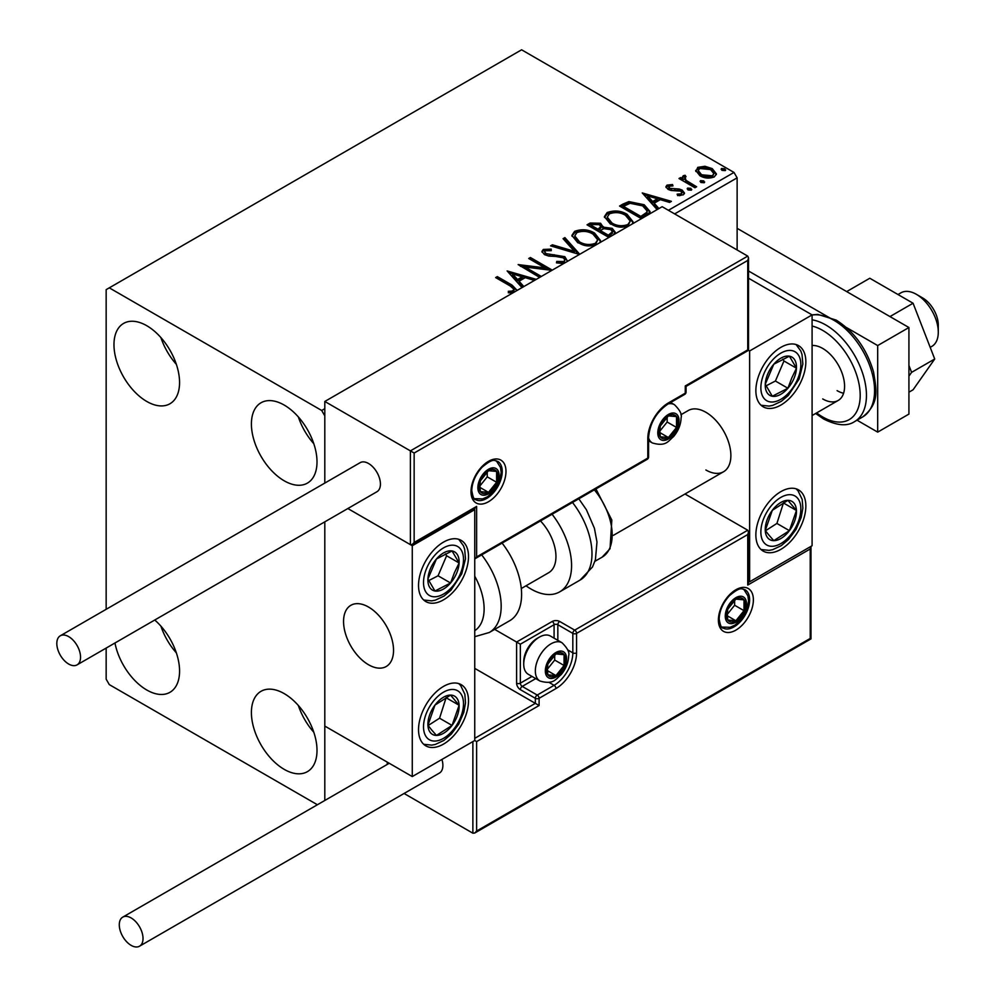 <?xml version="1.0" encoding="UTF-8"?>
<svg xmlns="http://www.w3.org/2000/svg" width="996" height="996" viewBox="0 0 996 996"><rect width="100%" height="100%" fill="white"/><g stroke="black" fill="none" stroke-linecap="round" stroke-linejoin="round"><path stroke-width="1.49" d="M284.209 769.36A46.389 26.78 60 0 1 253.905 728.487A46.389 26.78 60 0 1 261.014 691.311A46.389 26.78 60 0 1 284.209 693.614A46.389 26.78 60 0 1 314.512 734.488A46.389 26.78 60 0 1 307.403 771.651A46.389 26.78 60 0 1 284.209 769.36M313.802 732.247A46.389 26.78 60 0 1 298.339 705.467M146.773 401.463A46.389 26.78 60 0 1 116.47 360.589A46.389 26.78 60 0 1 123.579 323.426A46.389 26.78 60 0 1 146.773 325.717A46.389 26.78 60 0 1 177.064 366.59A46.389 26.78 60 0 1 169.955 403.754A46.389 26.78 60 0 1 146.773 401.463M176.367 364.362A46.389 26.78 60 0 1 160.904 337.582M284.209 480.807A46.389 26.78 60 0 1 253.905 439.933A46.389 26.78 60 0 1 261.014 402.77A46.389 26.78 60 0 1 284.209 405.073A46.389 26.78 60 0 1 314.512 445.947A46.389 26.78 60 0 1 307.403 483.11A46.389 26.78 60 0 1 284.209 480.807M313.802 443.706A46.389 26.78 60 0 1 298.339 416.926M154.754 620.022A46.389 26.78 60 0 1 178.384 660.298A46.389 26.78 60 0 1 169.955 692.307A46.389 26.78 60 0 1 146.773 690.004A46.389 26.78 60 0 1 114.963 642.993M176.367 652.903A46.389 26.78 60 0 1 160.904 626.123M668.403 210.305L734.002 172.433L521.605 49.8L106.161 289.649L106.161 609.303M106.161 648.072L106.161 679.185L109.286 684.601L317.4 804.756M737.127 249.971L737.127 177.836L674.653 213.903M324.808 800.473L324.808 521.829L324.808 726.072L412.269 776.569L474.743 740.501L476.623 741.584L476.623 831.038L474.743 833.017L472.876 833.204L404.077 793.476M749.627 350.966L812.089 314.898L812.089 545.733L749.627 581.801L749.627 350.966L747.747 349.882L747.747 260.442L414.149 453.043L324.808 401.463L324.808 483.072L324.808 415.892L321.696 410.477L109.286 287.844M695.88 171.511L697.773 167.365L704.931 166.27L712.24 168.61L716.435 173.914L714.306 176.915C709.202 178.77 704.409 178.371 699.914 175.732L695.681 170.378M684.999 177.002L686.045 180.376L696.64 186.787L694.959 187.758L678.986 178.533L680.666 177.562L683.019 178.919L682.385 177.151L683.306 175.707L685.136 175.296L686.032 176.728L684.999 177.002L684.426 179.405M669.113 186.177L669.636 188.356L679.197 189.003L682.21 190.112L684.526 193.062L683.281 194.83L677.654 195.577L677.143 194.158L681.127 193.797L681.849 192.776L680.617 191.132L671.03 190.485L668.03 189.365L665.901 186.725L667.046 185.107L672.561 184.546L672.947 185.903L669.113 186.177L668.577 188.393M641.412 218.672L619.549 206.048L622.861 204.13L628.862 201.59L644.213 204.753L650.064 211.538L646.516 215.734M608.905 237.446L587.03 224.822L590.13 223.042L600.588 223.253L603.19 227.125L612.229 228.358L615.291 232.242L613.275 234.919M603.252 226.553L603.19 228.57L612.229 229.802L612.229 228.358M579.46 254.441L550.589 245.863L552.419 244.804L574.331 251.316L563.064 238.667L564.894 237.608L579.747 254.279M539.658 277.423L518.144 264.587L545.036 267.899L528.727 258.487L530.407 257.516L552.27 270.14M551.896 270.352L525.079 267.053L541.338 276.452M513.214 292.687L509.105 292.799L508.284 291.33L512.081 291.044L514.235 289.463L510.201 285.976L495.647 277.585L497.328 276.614L512.093 285.13L517.161 290.409M321.696 410.477L324.808 408.671M522.004 287.62L507.138 270.949L536.296 279.366M534.466 280.424L525.216 277.672L519.065 281.221L523.834 286.562M563.624 263.591L556.465 262.844L556.727 261.413L563.798 261.55L564.919 259.919L563.151 257.64L560.449 256.719L548.672 256.059L544.488 254.627L541.911 251.478L543.293 249.436L551.211 249.125L551.236 250.668L545.509 250.743L544.688 251.876L546.069 253.607L564.856 256.682L567.583 261.301M594.425 245.8L577.879 242.837L571.878 235.417L574.592 231.358C581.726 228.794 588.399 229.366 594.6 233.064L600.501 240.522L599.853 242.675M626.945 227.026L610.399 224.063L604.398 216.642L607.112 212.584C614.246 210.019 620.919 210.592 627.106 214.302L633.02 221.747L632.36 223.901M657.111 209.608L642.258 192.938L671.416 201.354L669.586 202.412L660.323 199.661L654.185 203.209L658.941 208.55M688.087 189.95L687.676 188.082L690.9 188.331L691.311 190.186L688.087 189.95M687.19 188.779L687.676 188.082L687.676 189.526L690.9 189.763L690.9 188.331M691.797 189.489L691.311 190.186M700.985 182.505L700.562 180.637L703.786 180.886L704.209 182.741L700.985 182.505M700.076 181.334L700.562 180.637L700.562 182.081L703.786 182.318L703.786 180.886M704.682 182.044L704.209 182.741M722.013 170.366L721.59 168.498L724.814 168.747L725.237 170.602L722.013 170.366M721.104 169.196L721.59 168.498L721.59 169.943L724.814 170.191L724.814 168.747M725.711 169.905L725.237 170.602M734.002 172.433L737.127 177.836M496.904 278.307L497.328 276.614M497.328 278.058L512.093 286.574L517.061 290.471M508.284 292.774L512.081 292.475L512.081 291.044M512.081 292.475L513.5 292.027L513.5 290.583M513.5 292.027L514.235 289.463M508.595 272.58L534.653 280.312M522.987 287.047L519.065 282.665L519.065 281.221M512.554 273.912L512.554 275.357L517.547 280.947L522.253 278.233L522.253 276.788L512.554 273.912L517.547 279.502L522.253 276.788M517.547 280.947L517.547 279.502M520.422 266.318L545.036 269.343L545.036 267.899M529.972 259.209L530.407 257.516M530.407 258.96L549.692 270.09M540.093 277.174L525.079 268.497L525.079 267.053M563.798 261.55L563.798 262.981L556.727 262.857L556.727 261.413M563.798 262.981L564.919 259.919M542.048 252.187L543.293 249.436M543.293 250.88L551.211 250.569L551.211 249.125M544.688 251.876L546.069 255.051L546.069 253.607M546.069 255.051L549.917 256.096L549.917 254.652M549.917 256.096L554.162 256.159L554.162 254.715M554.162 256.159L564.856 258.126L564.856 256.682M564.856 258.126L567.633 261.164M552.245 246.348L552.419 244.804M552.419 246.249L574.331 252.747L574.331 251.316M563.91 239.613L564.894 239.052L564.894 237.608M564.894 239.052L578.29 254.092M571.953 236.164L574.592 232.803L574.592 231.358M574.592 232.803C581.726 230.238 588.399 230.811 594.6 234.508L594.6 233.064M594.6 234.508L600.439 241.219M574.754 235.903L574.754 237.347L579.56 243.31C584.453 246.224 589.732 246.697 595.409 244.73L597.7 239.862L592.906 234.035C587.989 231.109 582.66 230.624 576.908 232.603L574.754 235.903L579.56 241.866C584.453 244.779 589.732 245.253 595.409 243.285L597.7 239.862M595.409 244.73L595.409 243.285M579.56 243.31L579.56 241.866M588.287 225.544L590.13 224.474L600.588 224.698L600.588 223.253M600.588 224.698L603.19 228.57M612.229 229.802L615.167 232.927M600.215 230.487L600.215 231.931L608.344 236.625L612.44 233.213L612.44 231.769L610.548 229.329L603.999 228.594L600.215 230.487L608.344 235.181L612.44 231.769M590.964 225.146L590.964 226.59L597.974 230.636L600.825 228.034L600.825 226.59L598.945 224.249L592.707 224.137L590.964 225.146L597.974 229.192L600.825 226.59M598.82 230.138L598.82 228.694M597.974 230.636L597.974 229.192M610.262 235.517L610.262 234.072M608.344 236.625L608.344 235.181M604.46 217.389L607.112 214.028L607.112 212.584M607.112 214.028C614.246 211.463 620.919 212.036 627.106 215.734L627.106 214.302M627.106 215.734L632.958 222.444M607.261 217.128L607.261 218.572L612.067 224.536C616.972 227.449 622.251 227.922 627.928 225.955L630.219 221.087L625.426 215.261C620.508 212.335 615.179 211.849 609.428 213.829L607.261 217.128L612.067 223.092C616.972 226.005 622.251 226.49 627.928 224.511L630.219 221.087M627.928 225.955L627.928 224.511M612.067 224.536L612.067 223.092M620.807 206.77L628.862 203.035L628.862 201.59M628.862 203.035L644.213 206.197L644.213 204.753M644.213 206.197L649.99 212.26M623.471 206.371L623.471 207.815L640.851 217.85L646.603 213.891L647.076 212.372L647.076 210.94L642.532 205.724L630.032 203.296L623.471 206.371L640.851 216.406L646.603 212.447L647.076 210.94M640.851 217.85L640.851 216.406M646.603 213.891L646.603 212.447M643.715 194.569L669.76 202.313M658.095 209.036L654.185 204.653L654.185 203.209M647.674 195.901L647.674 197.345L652.666 202.935L657.36 200.221L657.36 198.777L647.674 195.901L652.666 201.503L657.36 198.777M652.666 202.935L652.666 201.503M666.063 187.472L667.046 185.107M667.046 186.538L669.91 185.891M672.561 185.854L672.561 184.546M669.113 187.621L669.636 189.8L669.636 188.356M669.636 189.8L671.491 190.398L671.491 188.954M671.491 190.398L679.197 190.448L679.197 189.003M679.197 190.448L682.21 191.556L682.21 190.112M682.21 191.556L684.377 193.734M679.347 195.702L681.127 195.241L681.127 193.797M681.127 195.241L681.849 192.776M680.231 179.255L680.666 177.562M680.666 179.006L683.019 180.363L683.019 178.919M682.534 177.948L683.306 175.707M683.306 177.151L685.136 176.728L685.136 175.296M684.999 178.446L686.045 181.807L686.045 180.376M686.045 181.807L695.395 187.509M695.756 171.1L697.773 168.81L697.773 167.365M697.773 168.81L704.931 167.714L704.931 166.27M704.931 167.714L712.24 170.055L712.24 168.61M712.24 170.055L716.348 174.624M698.296 170.615L698.296 172.059L701.607 176.205L712.339 177.226L713.833 173.565L710.571 169.581L699.727 168.498L698.296 170.615L701.607 174.761L712.339 175.782L713.833 173.565M712.339 177.226L712.339 175.782M701.607 176.205L701.607 174.761M705.89 469.988A35.346 20.406 -120 0 0 723.557 471.743A35.346 20.406 -120 0 0 728.972 443.419A35.346 20.406 -120 0 0 705.89 412.282A35.346 20.406 -120 0 0 688.224 410.539L680.89 414.772M780.864 549.344A35.346 20.406 -60 0 1 763.185 551.099A35.346 20.406 -60 0 1 757.769 522.775A35.346 20.406 -60 0 1 780.864 491.638A35.346 20.406 -60 0 1 798.531 489.883A35.346 20.406 -60 0 1 803.946 518.206A35.346 20.406 -60 0 1 780.864 549.344M780.864 347.355A35.346 20.406 120 0 0 757.769 378.505A35.346 20.406 120 0 0 763.185 406.816A35.346 20.406 120 0 0 780.864 405.073A35.346 20.406 120 0 0 803.946 373.923A35.346 20.406 120 0 0 798.531 345.612A35.346 20.406 120 0 0 780.864 347.355M812.089 315.06A57.432 33.154 -120 0 1 833.963 320.314A57.432 33.154 -120 0 1 871.475 370.91A57.432 33.154 -120 0 1 862.673 416.938C879.842 403.131 876.455 390.046 873.554 371.981C866.757 348.899 854.294 331.606 836.167 320.09L817.878 314.4L812.089 314.898L748.519 278.195M749.627 581.801L748.519 581.166M368.545 664.755A35.346 20.406 60 0 1 345.463 633.618A35.346 20.406 60 0 1 350.878 605.294A35.346 20.406 60 0 1 368.545 607.05A35.346 20.406 60 0 1 391.627 638.187A35.346 20.406 60 0 1 386.211 666.511A35.346 20.406 60 0 1 368.545 664.755M443.506 542.123A35.346 20.406 -60 0 1 461.185 540.38A35.346 20.406 -60 0 1 466.601 568.691A35.346 20.406 -60 0 1 443.506 599.841A35.346 20.406 -60 0 1 425.84 601.584A35.346 20.406 -60 0 1 420.424 573.273A35.346 20.406 -60 0 1 443.506 542.123M443.506 744.112A35.346 20.406 120 0 0 466.601 712.962A35.346 20.406 120 0 0 461.185 684.65A35.346 20.406 120 0 0 443.506 686.406A35.346 20.406 120 0 0 420.424 717.543A35.346 20.406 120 0 0 425.84 745.855A35.346 20.406 120 0 0 443.506 744.112M412.269 776.569L412.269 545.733L474.743 509.666L474.743 740.501M474.743 509.666L473.648 509.031M412.269 545.733L347.841 508.533L410.402 544.65L410.402 450.877L747.747 256.109L662.166 206.695L324.808 401.463M916.42 294.343L922.67 297.953A22.086 12.749 60 0 1 938.058 321.808A22.086 12.749 60 0 1 938.282 324.995L938.282 332.216A30.926 17.853 -120 0 0 937.971 327.746A30.926 17.853 -120 0 0 916.42 294.343A30.926 17.853 -120 0 0 900.957 292.812L897.994 294.517M393.171 645.221A35.346 20.406 -120 0 0 376.102 612.764A35.346 20.406 -120 0 0 350.878 605.294A35.346 20.406 -120 0 0 343.919 626.584A35.346 20.406 -120 0 0 360.988 659.041A35.346 20.406 -120 0 0 386.211 666.511A35.346 20.406 -120 0 0 393.171 645.221M930.189 347.343L931.883 346.371A30.926 17.853 -120 0 0 938.282 332.216M747.747 260.442L748.519 257.827L747.747 256.109M747.747 349.882L685.273 385.95L685.273 393.171L668.403 402.907A29.158 16.832 -60 0 0 647.798 438.614L647.798 458.085A2.652 1.531 60 0 1 647.238 459.305L474.743 558.893L476.623 556.913L647.798 458.085A2.652 1.531 180 0 0 648.57 457.002L648.57 437.53A2.652 1.531 180 0 1 647.798 438.614M414.149 453.043L414.149 542.484L412.269 544.463L410.402 544.65M414.149 542.484L476.623 506.416L474.743 508.396L412.269 544.463M474.743 738.335L535.338 703.35L474.743 668.366M387.282 762.139L387.282 764.405M476.623 831.038L810.221 638.436L810.221 548.983L747.747 585.05L747.747 534.553L748.519 531.939L747.747 530.221L685.011 494.004M747.747 534.553L576.572 633.381L576.572 652.853A29.158 16.832 -60 0 1 555.955 688.56L539.097 698.308L539.097 705.517L535.338 703.35L535.338 698.308L520.348 689.643A5.304 3.063 -120 0 1 516.6 683.156L516.6 642.034L494.688 629.385M810.221 548.983L810.993 546.368L810.993 638.884L474.743 833.017M747.747 585.05L748.519 582.436L748.519 531.939M567.732 649.915L572.825 652.853L572.825 633.381A2.652 1.531 0 0 0 576.572 633.381A2.652 1.531 -120 0 0 574.704 630.132L559.702 621.479A5.304 3.063 0 0 0 552.207 621.479L516.6 642.034L520.348 644.2L520.348 683.156L532.001 676.433M546.592 670.171A13.247 7.657 120 0 0 547.85 674.852A13.247 7.657 120 0 0 555.955 675.574A13.247 7.657 120 0 0 564.072 665.49A13.247 7.657 120 0 0 564.072 654.658A13.247 7.657 120 0 0 555.955 653.936A13.247 7.657 120 0 0 547.85 664.033A13.247 7.657 120 0 0 546.592 670.171M547.427 669.2L547.85 674.852L555.955 675.574L564.072 665.49L564.072 654.658L555.955 653.936L547.85 664.033L547.427 669.2M523.722 664.183A22.086 12.749 120 0 0 528.303 674.292L539.919 681.003A22.086 12.749 -60 0 1 535.338 670.893A22.086 12.749 -60 0 1 544.986 648.67A22.086 12.749 -60 0 1 562.005 642.744L550.39 636.033A22.086 12.749 120 0 0 539.346 637.129A22.086 12.749 120 0 0 523.722 664.183L523.722 661.73A19.086 11.018 -60 0 1 537.218 638.361L539.346 637.129M547.427 669.125L554.71 660.074L554.71 655.169M547.464 670.669L555.955 675.574M554.71 660.074L564.072 665.49M558.432 651.409L564.072 654.658M659.041 432.115A13.247 7.657 120 0 0 660.298 436.808A13.247 7.657 120 0 0 668.403 437.53A13.247 7.657 120 0 0 676.521 427.433A13.247 7.657 120 0 0 676.521 416.614A13.247 7.657 120 0 0 668.403 415.892A13.247 7.657 120 0 0 660.298 425.989A13.247 7.657 120 0 0 659.041 432.115M659.875 431.156L660.298 436.808L668.403 437.53L676.521 427.433L676.521 416.614L668.403 415.892L660.298 425.989L659.875 431.156M659.875 431.081L667.158 422.03L667.158 417.112M659.912 432.625L668.403 437.53M667.158 422.03L676.521 427.433M670.881 413.352L676.521 416.614M479.113 486.944A13.247 7.657 120 0 0 480.371 491.626A13.247 7.657 120 0 0 488.488 492.348A13.247 7.657 120 0 0 496.606 482.263A13.247 7.657 120 0 0 496.606 471.432A13.247 7.657 120 0 0 488.488 470.71A13.247 7.657 120 0 0 480.371 480.807A13.247 7.657 120 0 0 479.113 486.944M479.96 485.973L480.371 491.626L488.488 492.348L496.606 482.263L496.606 471.432L488.488 470.71L480.371 480.807L479.96 485.973M479.96 485.899L487.231 476.847L487.231 471.942M479.985 487.442L488.488 492.348M487.231 476.847L496.606 482.263M490.966 468.182L496.606 471.432M726.507 615.354A13.247 7.657 120 0 0 727.765 620.035A13.247 7.657 120 0 0 735.882 620.757A13.247 7.657 120 0 0 744 610.66A13.247 7.657 120 0 0 744 599.841A13.247 7.657 120 0 0 735.882 599.119A13.247 7.657 120 0 0 727.765 609.216A13.247 7.657 120 0 0 726.507 615.354M727.341 614.383L727.765 620.035L735.882 620.757L744 610.66L744 599.841L735.882 599.119L727.765 609.216L727.341 614.383M727.341 614.308L734.625 605.257L734.625 600.339M727.379 615.852L735.882 620.757M734.625 605.257L744 610.66M738.347 596.579L744 599.841M793.937 378.53A22.086 12.749 120 0 0 796.451 368.209A22.086 12.749 120 0 0 789.405 356.182A22.086 12.749 120 0 0 773.805 364.2A22.086 12.749 120 0 0 765.264 384.219A22.086 12.749 120 0 0 772.311 396.246A22.086 12.749 120 0 0 787.911 388.241A22.086 12.749 120 0 0 793.937 378.53M791.758 377.982L796.451 368.209L789.405 356.182L773.805 364.2L765.264 384.219L772.311 396.246L787.911 388.241L791.758 377.982M766.073 385.825L775.411 381.02L783.964 360.988L782.856 359.108M775.411 381.02L787.911 388.241M783.964 360.988L796.451 368.209M456.579 573.298A22.086 12.749 120 0 0 459.106 562.977A22.086 12.749 120 0 0 452.047 550.95A22.086 12.749 120 0 0 436.46 558.968A22.086 12.749 120 0 0 427.919 578.987A22.086 12.749 120 0 0 434.966 591.014A22.086 12.749 120 0 0 450.565 582.996A22.086 12.749 120 0 0 456.579 573.298M454.413 572.75L459.106 562.977L452.047 550.95L436.46 558.968L427.919 578.987L434.966 591.014L450.565 582.996L454.413 572.75M428.728 580.593L438.066 575.788L446.606 555.756L445.511 553.876M438.066 575.788L450.565 582.996M446.606 555.756L459.106 562.977M430.434 732.67A22.086 12.749 120 0 0 436.46 735.422A22.086 12.749 120 0 0 452.047 725.424A22.086 12.749 120 0 0 459.106 705.255A22.086 12.749 120 0 0 450.565 695.096A22.086 12.749 120 0 0 434.966 705.093A22.086 12.749 120 0 0 427.919 725.25A22.086 12.749 120 0 0 430.434 732.67M431.766 730.093L436.46 735.422L452.047 725.424L459.106 705.255L450.565 695.096L434.966 705.093L427.919 725.25L431.766 730.093M428.131 725.536L439.56 718.203L446.171 697.524M439.56 718.203L452.047 725.424M446.606 698.047L459.106 705.255M767.779 537.902A22.086 12.749 120 0 0 773.805 540.654A22.086 12.749 120 0 0 789.405 530.656A22.086 12.749 120 0 0 796.451 510.487A22.086 12.749 120 0 0 787.911 500.328A22.086 12.749 120 0 0 772.311 510.326A22.086 12.749 120 0 0 765.264 530.482A22.086 12.749 120 0 0 767.779 537.902M769.111 535.325L773.805 540.654L789.405 530.656L796.451 510.487L787.911 500.328L772.311 510.326L765.264 530.482L769.111 535.325M765.476 530.768L776.905 523.435L783.516 502.756M776.905 523.435L789.405 530.656M783.964 503.279L796.451 510.487M474.743 630.68A48.592 28.05 -120 0 0 474.743 576.211M481.678 554.897A57.432 33.154 60 0 1 489.285 632.497L509.703 620.72A57.432 33.154 -120 0 0 502.096 543.106M540.479 520.945A35.346 20.406 60 0 1 553.614 567.396A35.346 20.406 60 0 1 548.634 572.737L521.294 588.524M552.07 514.247A57.432 33.154 60 0 1 567.77 583.195A57.432 33.154 60 0 1 559.69 591.861A57.432 33.154 60 0 1 526.013 585.797M68.674 664.033A16.783 9.686 -120 0 0 77.078 664.867A16.783 9.686 -120 0 0 79.643 651.421A16.783 9.686 -120 0 0 68.674 636.618A16.783 9.686 -120 0 0 60.283 635.797A16.783 9.686 -120 0 0 57.718 649.243A16.783 9.686 -120 0 0 68.674 664.033M77.078 664.867L376.936 491.738A16.783 9.686 -120 0 0 379.513 478.292A16.783 9.686 -120 0 0 368.545 463.501A16.783 9.686 -120 0 0 360.154 462.667L60.283 635.797M143.026 938.518A16.783 9.686 -120 0 0 135.693 921.624A16.783 9.686 -120 0 0 122.757 917.129A16.783 9.686 -120 0 0 119.283 924.811A16.783 9.686 -120 0 0 126.604 941.706A16.783 9.686 -120 0 0 139.54 946.2A16.783 9.686 -120 0 0 143.026 938.518M139.54 946.2L439.41 773.07A16.783 9.686 -120 0 0 442.884 765.389A16.783 9.686 -120 0 0 441.925 759.45M913.071 303.232L869.794 278.245L846.675 291.591L889.963 316.579L913.071 303.232L934.721 359.008L911.601 372.355L908.925 376.152M908.925 365.457L911.601 372.355M934.721 359.008L913.071 389.797L908.925 392.187M737.127 228.333L908.925 327.522L908.925 414.087L877.688 432.127L857.021 420.188M846.314 327.447L877.688 345.562L877.688 432.127M748.519 270.987L833.901 320.276M908.925 327.522L877.688 345.562M812.089 345.488A30.926 17.853 60 0 1 822.708 348.438A30.926 17.853 60 0 1 842.915 375.691A30.926 17.853 60 0 1 838.171 400.467A30.926 17.853 60 0 1 822.708 398.935M843.587 393.258A30.926 17.853 60 0 1 837.088 390.644M512.093 286.574L512.093 285.13M590.13 224.474L590.13 223.042M622.861 205.574L622.861 204.13M642.669 216.804L642.669 215.36M674.815 190.385L674.815 188.941M691.274 185.131L691.274 183.687M470.996 491.626A24.738 14.28 -60 0 1 488.488 461.335A24.738 14.28 -60 0 1 505.98 471.432A24.738 14.28 -60 0 1 488.488 501.735A24.738 14.28 -60 0 1 470.996 491.626M502.233 471.432A22.086 12.749 120 0 0 497.664 461.322C494.402 461.235 494.377 456.903 482.027 467.286C475.503 474.569 472.079 482.325 471.768 490.555C472.888 497.091 474.158 500.104 475.578 499.581A22.086 12.749 120 0 0 492.597 493.655A22.086 12.749 120 0 0 502.233 471.432M476.623 506.416L476.623 556.913M686.057 392.088A2.652 1.531 180 0 1 685.273 393.171A2.652 1.531 -120 0 1 684.725 394.379A2.652 2.652 0 0 0 686.057 392.088L686.057 386.398L748.519 350.331L748.519 257.827M684.725 394.379L667.855 404.115A2.652 1.531 -120 0 0 668.403 402.907M753.374 599.841A24.738 14.28 -60 0 1 735.882 630.132A24.738 14.28 -60 0 1 718.39 620.035A24.738 14.28 -60 0 1 735.882 589.744A24.738 14.28 -60 0 1 753.374 599.841M722.959 627.978A22.086 12.749 120 0 0 739.978 622.064A22.086 12.749 120 0 0 749.627 599.841A22.086 12.749 120 0 0 745.045 589.732C741.796 589.632 741.759 585.312 729.421 595.695C722.897 602.978 719.473 610.722 719.162 618.952C720.27 625.488 721.54 628.488 722.959 627.978M472.876 833.204L472.876 741.584M554.087 638.175L554.087 624.729A2.652 1.531 180 0 1 557.835 624.729L572.825 633.381A2.652 1.531 -60 0 1 574.704 630.132L747.747 530.221M539.097 705.517L476.623 741.584M559.702 621.479A2.652 1.531 120 0 0 557.835 624.729L557.835 640.341M548.995 682.372L554.087 685.323A26.506 15.301 120 0 0 572.825 652.853A2.652 1.531 0 0 0 576.572 652.853M535.748 678.6L522.228 686.406L537.218 695.059L554.087 685.323A2.652 1.531 60 0 1 555.955 688.56M552.207 621.479A2.652 1.531 60 0 1 554.087 624.729L520.348 644.2M535.338 698.308A2.652 1.531 0 0 0 539.097 698.308A2.652 1.531 60 0 0 537.218 695.059A2.652 1.531 120 0 0 535.338 698.308M520.348 689.643A2.652 1.531 -60 0 1 522.228 686.406A2.652 1.531 60 0 1 520.348 683.156A2.652 1.531 0 0 1 516.6 683.156M545.335 670.893A15.015 8.665 120 0 0 555.955 677.019A15.015 8.665 120 0 0 566.575 658.63A15.015 8.665 120 0 0 555.955 652.492A15.015 8.665 120 0 0 545.335 670.893M657.783 432.837A15.015 8.665 120 0 0 668.403 438.975A15.015 8.665 120 0 0 679.023 420.573A15.015 8.665 120 0 0 668.403 414.448A15.015 8.665 120 0 0 657.783 432.837M648.57 440.755L652.368 442.959A22.086 12.749 -60 0 1 648.57 438.003M668.279 403.878A22.086 12.749 -60 0 1 674.454 404.7L670.657 402.509M477.868 487.667A15.015 8.665 120 0 0 488.488 493.792A15.015 8.665 120 0 0 499.108 475.403A15.015 8.665 120 0 0 488.488 469.265A15.015 8.665 120 0 0 477.868 487.667M725.262 616.063A15.015 8.665 120 0 0 735.882 622.201A15.015 8.665 120 0 0 746.502 603.8A15.015 8.665 120 0 0 735.882 597.675A15.015 8.665 120 0 0 725.262 616.063M797.597 379.177A28.274 16.322 120 0 0 791.795 350.58A28.274 16.322 120 0 0 764.119 373.251A28.274 16.322 120 0 0 769.92 401.849A28.274 16.322 120 0 0 797.597 379.177M460.252 573.945A28.274 16.322 120 0 0 454.45 545.347A28.274 16.322 120 0 0 426.774 568.019A28.274 16.322 120 0 0 432.575 596.616A28.274 16.322 120 0 0 460.252 573.945M426.774 737.538A28.274 16.322 120 0 0 454.45 728.263A28.274 16.322 120 0 0 460.252 692.967A28.274 16.322 120 0 0 432.575 702.242A28.274 16.322 120 0 0 426.774 737.538M764.119 542.783A28.274 16.322 120 0 0 791.795 533.495A28.274 16.322 120 0 0 797.597 498.199A28.274 16.322 120 0 0 769.92 507.474A28.274 16.322 120 0 0 764.119 542.783M578.825 498.797L586.432 509.79L594.413 528.266L596.978 541.986L595.409 559.727L592.495 566.998L580.095 580.07A57.432 33.154 -120 0 0 588.188 571.405A57.432 33.154 -120 0 0 572.488 502.457M595.932 488.924L611.83 520.074L610.038 548.721L602.119 557.162A48.592 28.05 -120 0 0 608.967 549.817A48.592 28.05 -120 0 0 594.351 489.833M816.645 412.904A53.012 30.602 -120 0 0 822.708 416.975A53.012 30.602 -120 0 0 860.195 395.337A53.012 30.602 -120 0 0 822.708 330.411A53.012 30.602 -120 0 0 812.089 326.053M812.089 319.828A57.432 33.154 60 0 1 825.833 324.995A57.432 33.154 60 0 1 863.358 375.604A57.432 33.154 60 0 1 854.556 421.619C847.198 426.549 836.889 425.666 823.63 418.992L815.649 413.477M613.424 535.325L723.557 471.743M838.171 400.467L812.089 415.531M667.855 404.115C656.202 412.244 649.778 423.375 648.57 437.53M647.238 459.305A2.652 2.652 0 0 0 648.57 457.002M539.919 681.003C553.838 685.086 555.893 678.824 561.097 674.678C565.915 668.901 568.442 662.589 568.654 655.742C569.724 652.505 567.508 648.172 562.005 642.744M652.368 442.959C666.287 447.042 668.341 440.78 673.545 436.622C678.376 430.857 680.89 424.545 681.102 417.698C682.173 414.448 679.957 410.115 674.454 404.7M474.395 498.685L482.662 498.884L487.455 496.78L493.63 491.451L497.091 486.583L499.681 480.931L501.175 472.515L500.502 467.46L496.294 460.762M721.789 627.082L730.056 627.293L734.836 625.189L741.012 619.848L744.473 614.98L747.062 609.34L748.569 600.924L747.896 595.857L743.688 589.159M761.044 405.235L769.037 406.094L772.635 405.409L781.337 401.326L788.272 395.487L799.103 379.065L802.851 364.038L802.017 354.476L800.809 351.015L796.09 344.541M423.698 600.003L431.679 600.862L435.277 600.177L443.992 596.094L450.927 590.255L461.746 573.833L465.493 558.806L464.671 549.244L463.464 545.783L458.745 539.309M423.698 744.273L431.729 745.133L435.302 744.448L443.892 740.426L451.2 734.226L458.708 724.179L463.837 712.277L465.505 702.877L464.846 694.212L460.662 685.534L458.745 683.58M761.044 549.518L769.074 550.365L772.647 549.68L781.25 545.659L788.558 539.471L796.053 529.411L801.182 517.509L802.863 508.122L802.191 499.444L798.008 490.767L796.09 488.824M489.285 632.497L474.743 636.693M580.095 580.07L559.69 591.861M602.119 557.162L594.911 561.321M122.757 917.129L389.237 763.272M862.673 416.938L854.556 421.619"/></g></svg>
